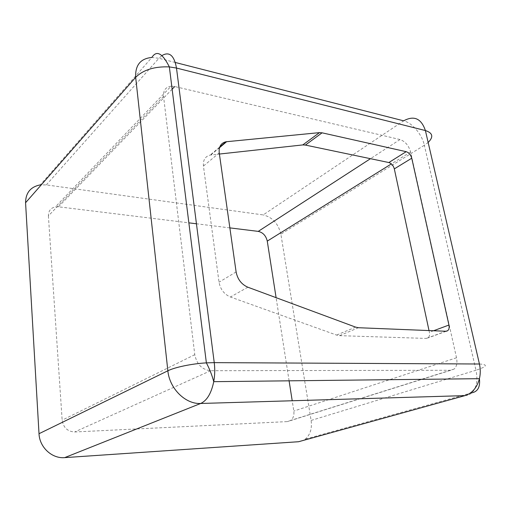 <?xml version="1.0" encoding="UTF-8"?>
<svg xmlns="http://www.w3.org/2000/svg" width="511" height="511" viewBox="0 0 511 511"><rect width="100%" height="100%" fill="white"/><g stroke="black" fill="none" stroke-linecap="round" stroke-linejoin="round"><path stroke-width="0.38" stroke-dasharray="2.56 1.92" d="M46.309 184.899L158.927 58.299L151.863 57.462L40.292 184.88L46.309 184.899L263.171 214.92L403.658 120.826C412.313 122.851 421.997 134.367 424.347 145.271L280.878 234.166L311.103 420.438C312.189 428.582 310.247 434.816 305.271 439.153L303.285 440.425M280.878 234.166C278.329 223.62 272.427 217.207 263.171 214.92M429.016 330.566L429.393 332.31C429.872 334.916 429.406 336.787 428.001 337.924L426.283 338.423L339.489 335.657L336.602 335.082L230.455 297.006C224.201 294.317 220.394 289.386 219.027 282.206L203.435 166.069C202.95 160 205.205 156.334 210.193 155.082L219.404 154.047M171.115 86.212C165.698 86.959 163.175 90.338 163.533 96.355L194.774 354.672C196.831 364.4 202.12 369.747 210.634 370.711L450.721 370.277L454.138 369.057C456.719 366.643 457.511 362.88 456.508 357.77L410.601 151.952C408.704 145.488 405.178 141.355 400.024 139.541L174.724 86.525L171.115 86.212L55.399 206.866L58.49 206.802L188.853 222.841M229.867 227.887L196.448 223.78M163.533 96.355L48.398 215.891C48.379 210.979 50.71 207.964 55.399 206.866M48.398 215.891L62.157 420.176C63.39 427.63 67.554 431.565 74.657 431.974L287.38 421.601L290.676 420.444C293.288 418.349 294.336 415.226 293.819 411.068L292.209 400.758M289.092 380.823L276.1 297.67M175.318 62.483L158.927 58.299L161.891 55.59M464.953 395.623C467.584 395.527 469.871 394.588 471.813 392.818C476.648 387.753 478.041 380.229 475.984 370.232L311.103 420.438M479.433 364.004C488.305 364.484 487.155 366.559 475.984 370.232L424.347 145.271L428.154 142.454M445.899 331.249L426.283 338.423M219.526 147.679L210.851 154.98M219.238 152.898L203.435 166.069M355.605 327.117L336.602 335.082M358.518 327.723L339.489 335.657M433.584 330.751L429.393 332.31M247.835 287.201L230.455 297.006M236.108 271.922L219.027 282.206M172.137 89.201L58.49 206.802M400.024 139.541L370.469 158.691M194.774 354.672L62.157 420.176M210.634 370.711L74.657 431.974M450.721 370.277L287.38 421.601M456.508 357.77L293.819 411.068M410.601 151.952L391.388 163.91M471.813 392.818L305.271 439.153M219.736 147.034L210.193 155.082M446.288 331.237L428.001 337.924M454.138 369.057L290.676 420.444"/><path stroke-width="0.77" d="M219.238 152.898C218.695 146.689 220.944 142.978 225.99 141.764L319.458 132.636L322.083 132.822L406.181 151.678C408.883 152.604 410.742 154.782 411.751 158.206L448.945 325.034C449.456 327.698 449.016 329.601 447.617 330.751L445.899 331.249L358.518 327.723L355.605 327.117L247.835 287.201C241.467 284.391 237.558 279.293 236.108 271.922L219.238 152.898M39.015 433.711L25.569 202.746L135.664 77.333L167.864 370.788L39.015 433.711C39.507 447.297 52.001 458.821 64.68 457.626L298.609 441.721L303.285 440.425M40.292 184.88C30.59 186.802 25.684 192.762 25.569 202.746M219.404 154.047L302.799 144.92L305.399 145.073L388.845 162.536C391.528 163.411 393.355 165.526 394.32 168.886L429.016 330.566M388.845 162.536L406.181 151.678M370.469 158.691L258.247 231.381L229.867 227.887M196.448 223.78L188.853 222.841M292.209 400.758L289.092 380.823M276.1 297.67L267.266 241.122C265.982 235.731 262.973 232.486 258.247 231.381M479.433 364.004L425.401 130.554L176.487 68.052L214.243 362.638L479.433 364.004C480.544 368.955 480.544 373.848 479.427 378.683C476.993 387.683 472.17 393.329 464.953 395.623L298.609 441.721M428.154 142.454C433.718 136.916 432.804 132.949 425.401 130.554C421.288 118.469 414.044 115.224 403.658 120.826L175.318 62.483M464.953 395.623L200.682 403.473C206.955 400.611 211.311 393.342 213.739 381.672C214.869 375.393 215.042 369.051 214.243 362.638L206.374 362.867C191.944 363.698 174.934 367.224 167.864 370.788C169.441 388.571 185.519 404.386 200.682 403.473L64.68 457.626M471.813 392.818C477.811 391.669 480.353 386.961 479.427 378.683L213.739 381.672C212.161 375.54 209.708 369.274 206.374 362.867L169.352 66.903C162.415 53.106 156.583 49.957 151.863 57.462C140.557 58.49 135.153 65.114 135.664 77.333C143.323 69.803 154.552 66.321 169.352 66.903L176.487 68.052C174.187 55.38 169.32 51.228 161.891 55.59M226.654 141.675L219.526 147.679M322.083 132.822L305.399 145.073M319.458 132.636L302.799 144.92M411.751 158.206L394.32 168.886M448.945 325.034L433.584 330.751M174.724 86.525L172.137 89.201M391.388 163.91L267.266 241.122M225.99 141.764L219.736 147.034M447.617 330.751L446.288 331.237"/></g></svg>

